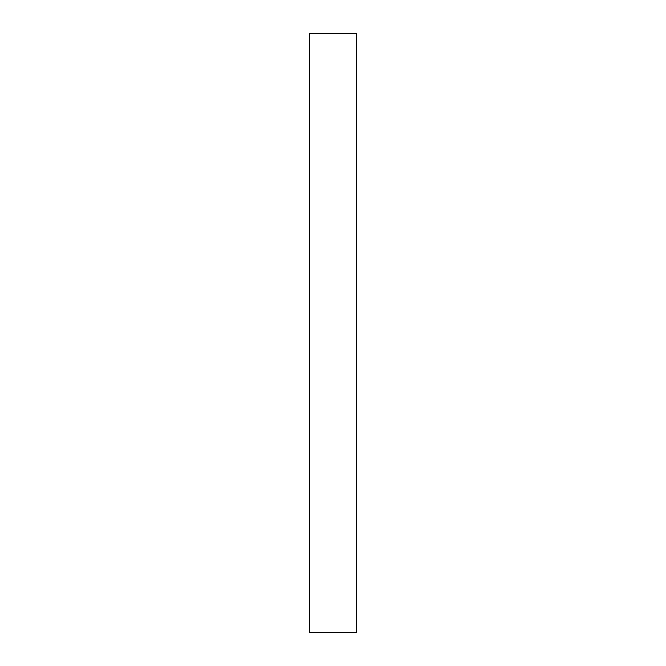 <?xml version="1.0" encoding="UTF-8"?>
<svg xmlns="http://www.w3.org/2000/svg" width="666" height="666" viewBox="0 0 666 666"><rect width="100%" height="100%" fill="white"/><g stroke="black" fill="none" stroke-linecap="round" stroke-linejoin="round"><path stroke-width="1" d="M309.399 632.7L356.601 632.7L356.601 33.3L309.399 33.3L309.399 632.7L356.601 632.7L356.601 33.3L309.399 33.3L309.399 632.7"/></g></svg>
